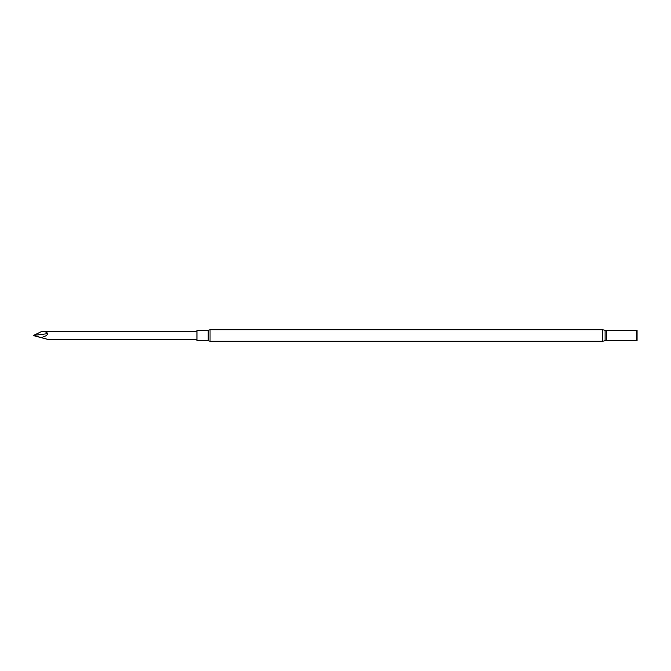 <?xml version="1.0" encoding="UTF-8"?>
<svg xmlns="http://www.w3.org/2000/svg" width="671" height="671" viewBox="0 0 671 671"><rect width="100%" height="100%" fill="white"/><g stroke="black" fill="none" stroke-linecap="round" stroke-linejoin="round"><path stroke-width="1.01" d="M196.955 335.5L196.955 330.35L208.178 330.35L208.178 340.65L196.955 340.65L196.955 335.5M637.073 330.451L637.073 340.549M41.904 337.446L46.626 335.5L47.809 333.63L33.55 335.433L41.803 331.424L196.955 331.591M41.803 337.681L33.55 335.626L47.809 339.409L196.955 339.409M47.809 339.409L41.904 337.706M47.809 333.63C46.66 332.002 44.689 331.323 41.904 331.608M602.675 341.262L210.04 341.262L210.04 329.738L602.675 329.738L602.675 341.262L606.416 340.398L636.905 340.449M602.675 329.738L605.108 330.3L605.108 340.7M605.108 330.3L606.416 330.602L606.416 340.398M606.416 330.602L636.72 330.602L636.72 340.398M210.04 341.262L208.832 340.868L208.832 330.132L208.178 330.35M208.832 340.868L208.178 340.65M210.04 329.738L208.832 330.132"/></g></svg>
